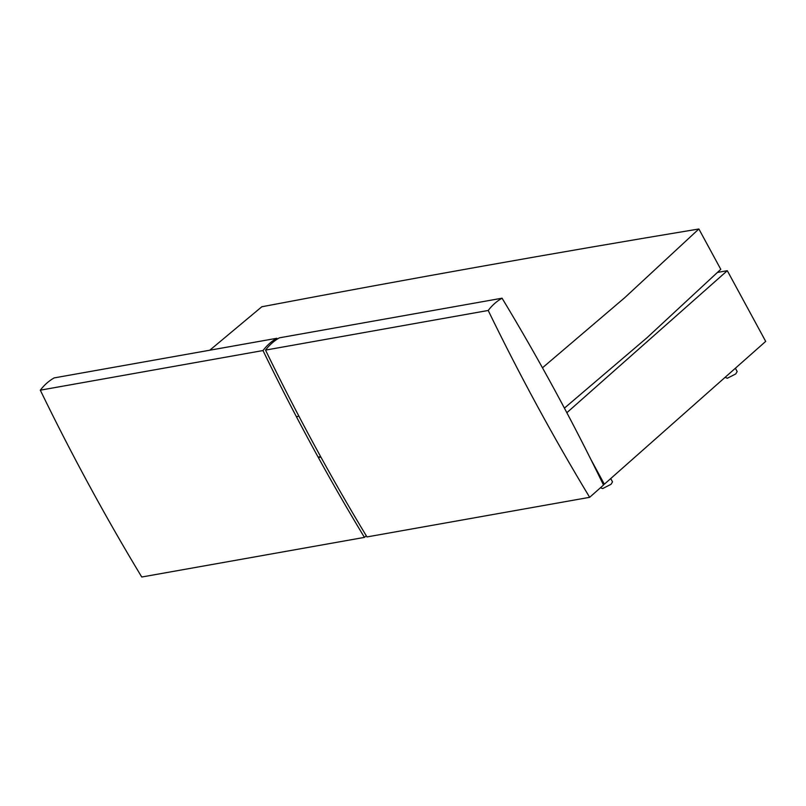 <?xml version="1.0" encoding="UTF-8"?>
<svg xmlns="http://www.w3.org/2000/svg" width="806" height="806" viewBox="0 0 806 806"><rect width="100%" height="100%" fill="white"/><g stroke="black" fill="none" stroke-linecap="round" stroke-linejoin="round"><path stroke-width="1.21" d="M277.314 339.064L276.841 338.278L54.163 377.903C48.914 380.845 44.3 384.936 40.3 390.175C71.613 454.665 105.435 516.948 141.745 577.015L364.433 537.39L366.267 535.768M40.3 390.175L262.988 350.55C294.301 415.04 328.123 477.323 364.433 537.39M276.841 338.278C271.602 341.22 266.977 345.311 262.988 350.55M589.66 497.312C553.339 437.245 519.527 374.961 488.204 310.471L265.527 350.096C269.516 344.857 274.141 340.767 279.38 337.825L502.067 298.2C538.378 358.267 572.2 420.551 603.513 485.041L589.66 497.312L366.972 536.937C330.651 476.87 296.84 414.586 265.527 350.096M488.204 310.471C492.204 305.222 496.818 301.142 502.067 298.2M610.716 478.573L612.51 481.867L611.069 484.275L602.656 488.577L600.44 487.761M735.384 368.231L737.178 371.546L735.737 373.954L727.324 378.246L725.078 377.359M727.304 270.695L717.602 272.418L727.304 270.695L566.85 412.702L727.304 270.695L765.7 341.401L604.349 484.205L603.21 484.406M590.808 459.279L604.349 484.205M320.899 457.103L318.36 457.556L320.899 457.103M318.098 457.073L320.627 456.629L318.098 457.073M296.386 416.682L298.925 416.239M720.786 269.335L646.714 337.986L564.422 408.128L646.714 337.986L720.786 269.335L698.873 228.985C555.626 252.741 409.942 278.664 261.809 306.764L209.782 350.217M542.468 367.798L624.781 297.646L698.873 228.985"/></g></svg>
